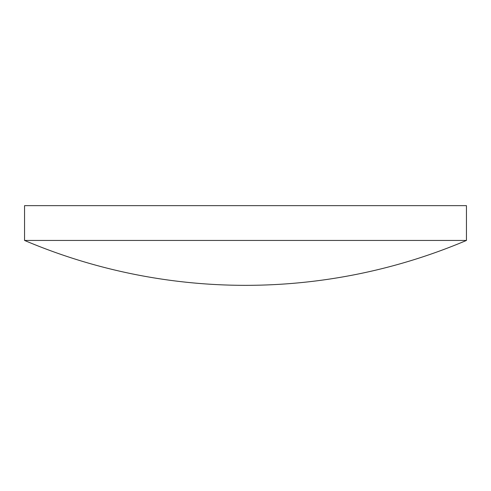 <?xml version="1.0" encoding="UTF-8"?>
<svg xmlns="http://www.w3.org/2000/svg" width="491" height="491" viewBox="0 0 491 491"><rect width="100%" height="100%" fill="white"/><g stroke="black" fill="none" stroke-linecap="round" stroke-linejoin="round"><path stroke-width="0.74" d="M245.5 240.443L466.45 240.443L466.45 205.661L24.55 205.661L24.55 240.443L245.5 240.443M24.55 240.443A566.117 566.117 0 0 0 466.45 240.443"/></g></svg>
